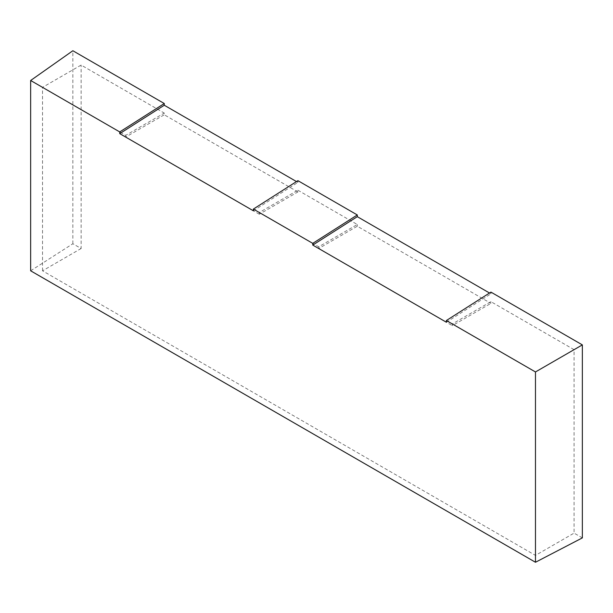 <?xml version="1.0" encoding="UTF-8"?>
<svg xmlns="http://www.w3.org/2000/svg" width="613" height="613" viewBox="0 0 613 613"><rect width="100%" height="100%" fill="white"/><g stroke="black" fill="none" stroke-linecap="round" stroke-linejoin="round"><path stroke-width="0.46" stroke-dasharray="3.06 2.3" d="M297.91 190.222L357.302 224.511L318.699 246.801L259.307 212.512L259.307 214.228L297.91 191.938L297.91 190.222L259.307 212.512M446.387 322.239L490.929 293.826L489.519 293.006M490.929 293.826L490.929 292.11M582.35 537.892L574.075 533.118L574.075 349.671L490.929 301.665L452.325 323.948L452.325 325.664L490.929 303.374L490.929 301.665M318.699 246.801L318.699 248.518L357.302 226.228L490.929 303.374M357.302 226.228L357.302 224.511M297.91 191.938L164.276 114.784L164.276 113.076L125.673 135.358L42.527 87.352L81.131 65.07L164.276 113.076M30.65 270.808L72.855 243.744L81.131 248.518L81.131 65.07M72.855 243.744L72.855 50.741M296.5 181.571L297.91 182.383L297.91 180.666M81.131 248.518L42.527 270.808L535.471 555.401L574.075 533.118M42.527 270.808L42.527 87.352M125.673 135.358L125.673 137.074L164.276 114.784M259.307 214.228L125.673 137.074M253.368 210.795L297.91 182.383M318.699 248.518L452.325 325.664M452.325 323.948L535.471 371.953L535.471 555.401M574.075 349.671L535.471 371.953"/><path stroke-width="0.92" d="M357.302 214.956L297.91 180.666L253.368 209.079L312.76 243.369L312.76 245.085L357.302 216.673L357.302 214.956L312.76 243.369M489.519 293.006L357.302 216.673M30.65 80.495L119.734 131.933L119.734 133.649L164.276 105.237L164.276 103.52L72.855 50.741L30.65 80.495L30.65 270.808L535.471 562.259L582.35 537.892L582.35 344.889L490.929 292.11L446.387 320.522L446.387 322.239L312.76 245.085M164.276 105.237L296.5 181.571M582.35 344.889L535.471 371.953L535.471 562.259M535.471 371.953L446.387 320.522M253.368 209.079L253.368 210.795L119.734 133.649M164.276 103.52L119.734 131.933"/></g></svg>
